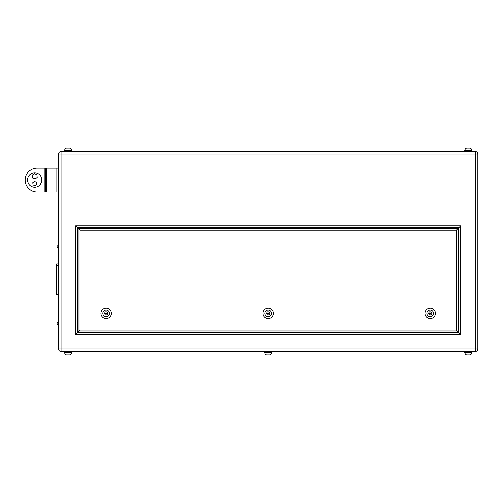 <?xml version="1.0" encoding="UTF-8"?>
<svg xmlns="http://www.w3.org/2000/svg" width="503" height="503" viewBox="0 0 503 503"><rect width="100%" height="100%" fill="white"/><g stroke="black" fill="none" stroke-linecap="round" stroke-linejoin="round"><path stroke-width="0.75" d="M27.533 180.024A7.149 7.149 0 0 1 34.682 172.875A7.149 7.149 0 0 1 41.831 180.024A7.149 7.149 0 0 1 34.682 187.166A7.149 7.149 0 0 1 27.533 180.024A7.149 7.149 0 0 0 34.682 187.166A7.149 7.149 0 0 0 41.831 180.024A7.149 7.149 0 0 0 34.682 172.875A7.149 7.149 0 0 0 27.533 180.024M45.402 191.932L37.065 191.932A11.915 11.915 0 0 1 25.15 180.024A11.915 11.915 0 0 1 37.065 168.109L44.214 168.109L44.214 191.932L44.214 168.109L45.402 168.109L45.402 191.932L58.505 191.932M33.695 178.615A2.383 2.383 0 0 0 36.065 178.383M35.663 174.277A2.383 2.383 0 0 0 33.292 174.51M34.003 185.249A1.786 1.786 0 0 0 35.776 185.01M35.355 181.941A1.786 1.786 0 0 0 33.588 182.18M57.078 323.215L57.078 323.762L57.078 323.215M57.078 246.973L57.078 247.52L57.078 246.973M71.319 150.573L71.319 150.095L64.755 150.095A1.905 1.905 0 0 1 66.66 148.19L69.414 148.19A1.905 1.905 0 0 1 71.319 150.095A1.905 1.905 0 0 0 69.414 148.19L69.163 148.19M64.755 150.573L64.755 150.095A1.905 1.905 0 0 1 66.66 148.19L68.037 148.19M471.6 150.573L471.6 150.095L465.036 150.095A1.905 1.905 0 0 1 466.941 148.19L469.695 148.19A1.905 1.905 0 0 1 471.6 150.095A1.905 1.905 0 0 0 469.695 148.19L469.444 148.19M465.036 150.573L465.036 150.095A1.905 1.905 0 0 1 466.941 148.19L468.318 148.19M471.883 151.428L471.883 150.573L464.753 150.573L464.753 151.428M71.602 151.428L71.602 150.573L64.472 150.573L64.472 151.428M64.755 352.427L64.755 352.905L71.319 352.905A1.905 1.905 0 0 1 69.414 354.81L66.66 354.81A1.905 1.905 0 0 1 64.755 352.905A1.905 1.905 0 0 0 66.66 354.81L68.037 354.81M71.319 352.427L71.319 352.905A1.905 1.905 0 0 1 69.414 354.81L69.163 354.81M271.463 352.427L271.463 352.905A1.905 1.905 0 0 1 269.558 354.81A1.905 1.905 0 0 0 271.463 352.905L264.892 352.905A1.905 1.905 0 0 0 266.804 354.81L269.558 354.81L266.804 354.81A1.905 1.905 0 0 1 264.892 352.905L264.892 352.427M465.036 352.427L465.036 352.905L471.6 352.905A1.905 1.905 0 0 1 469.695 354.81L466.941 354.81A1.905 1.905 0 0 1 465.036 352.905A1.905 1.905 0 0 0 466.941 354.81L468.318 354.81M471.6 352.427L471.6 352.905A1.905 1.905 0 0 1 469.695 354.81L469.444 354.81M471.883 351.572L471.883 352.427L464.753 352.427L464.753 351.572M271.746 351.572L271.746 352.427L264.616 352.427L264.616 351.572M71.602 351.572L71.602 352.427L64.472 352.427L64.472 351.572M105.68 313.451A0.478 0.478 0 0 0 106.158 313.922A0.478 0.478 0 0 0 106.636 313.451A0.478 0.478 0 0 0 106.158 312.973A0.478 0.478 0 0 0 105.68 313.451M267.703 313.451A0.478 0.478 0 0 0 268.181 313.922A0.478 0.478 0 0 0 268.652 313.451A0.478 0.478 0 0 0 268.181 312.973A0.478 0.478 0 0 0 267.703 313.451M429.719 313.451A0.478 0.478 0 0 0 430.197 313.922A0.478 0.478 0 0 0 430.675 313.451A0.478 0.478 0 0 0 430.197 312.973A0.478 0.478 0 0 0 429.719 313.451M435.441 313.451A5.244 5.244 0 0 1 430.197 318.688A5.244 5.244 0 0 1 424.953 313.451A5.244 5.244 0 0 1 430.197 308.207A5.244 5.244 0 0 1 435.441 313.451A5.244 5.244 0 0 0 430.197 308.207A5.244 5.244 0 0 0 424.953 313.451M273.418 313.451A5.244 5.244 0 0 1 268.181 318.688A5.244 5.244 0 0 1 262.937 313.451A5.244 5.244 0 0 1 268.181 308.207A5.244 5.244 0 0 1 273.418 313.451A5.244 5.244 0 0 0 268.181 308.207A5.244 5.244 0 0 0 262.937 313.451M111.402 313.451A5.244 5.244 0 0 1 106.158 318.688A5.244 5.244 0 0 1 100.921 313.451A5.244 5.244 0 0 0 106.158 318.688A5.244 5.244 0 0 0 111.402 313.451A5.244 5.244 0 0 0 106.158 308.207A5.244 5.244 0 0 0 100.921 313.451A5.244 5.244 0 0 1 106.158 308.207A5.244 5.244 0 0 1 111.402 313.451A5.244 5.244 0 0 0 106.158 308.207A5.244 5.244 0 0 0 100.921 313.451M58.505 349.038L58.505 153.962A2.534 2.534 0 0 1 61.039 151.428L475.316 151.428L475.316 153.962L61.039 153.962L61.039 349.038L475.316 349.038L475.316 153.962L477.85 153.962L477.85 349.038A2.534 2.534 0 0 1 475.316 351.572L61.039 351.572A2.534 2.534 0 0 1 58.505 349.038L61.039 349.038L61.039 351.572A2.534 2.534 0 0 1 58.505 349.038M477.85 153.962A2.534 2.534 0 0 0 475.316 151.428A2.534 2.534 0 0 1 477.85 153.962M458.786 332.508L458.786 227.677L77.569 227.677L77.569 332.508L458.786 332.508L460.698 334.413L75.664 334.413L77.569 332.508M458.214 228.243L458.214 331.936L78.141 331.936L78.141 228.243L458.214 228.243L456.309 230.154L80.046 230.154L78.141 228.243M458.786 227.677L460.698 225.765L460.698 334.413M77.569 227.677L75.664 225.765L460.698 225.765M458.214 331.936L456.309 330.031L456.309 230.154M78.141 331.936L80.046 330.031L456.309 330.031M431.932 313.451L431.065 311.948L429.329 311.948L428.462 313.451L429.329 314.947L431.065 314.947L431.932 313.451M269.042 311.948L267.313 311.948L266.445 313.451L267.313 314.947L269.042 314.947L269.91 313.451L269.042 311.948M107.026 311.948L105.29 311.948L104.429 313.451L105.29 314.947L107.026 314.947L107.894 313.451L107.026 311.948M58.505 294.387L56.6 294.387L56.6 263.893L58.505 263.893M45.402 168.109L58.505 168.109M36.587 184.375L36.31 182.331L34.405 181.552L32.77 182.815L33.047 184.859L34.959 185.638L36.587 184.375M37.184 177.584L36.92 174.849L34.411 173.711L32.173 175.308L32.444 178.049L34.946 179.187L37.184 177.584M58.505 321.719L58.027 321.719L58.027 324.718L57.078 323.762L58.505 324.718M58.505 245.47L58.027 245.47L58.027 248.476L57.078 247.52L58.505 248.476M426.865 313.451A3.339 3.339 0 0 0 430.197 316.783A3.339 3.339 0 0 0 433.536 313.451A3.339 3.339 0 0 0 430.197 310.112A3.339 3.339 0 0 0 426.865 313.451M264.842 313.451A3.339 3.339 0 0 0 268.181 316.783A3.339 3.339 0 0 0 271.513 313.451A3.339 3.339 0 0 0 268.181 310.112A3.339 3.339 0 0 0 264.842 313.451M102.826 313.451A3.339 3.339 0 0 0 106.158 316.783A3.339 3.339 0 0 0 109.497 313.451A3.339 3.339 0 0 0 106.158 310.112A3.339 3.339 0 0 0 102.826 313.451M75.664 334.413L75.664 225.765M61.039 153.962L58.505 153.962A2.534 2.534 0 0 1 61.039 151.428L61.039 153.962M475.316 349.038L477.85 349.038A2.534 2.534 0 0 1 475.316 351.572L475.316 349.038M80.046 230.154L80.046 330.031M56.6 265.32L58.505 265.32M56.6 292.96L58.505 292.96M56.028 168.109L56.028 191.932M46.735 168.109L46.735 191.932M58.027 245.47L57.078 246.426L58.027 245.47M58.027 321.719L57.078 322.668L58.027 321.719"/></g></svg>
